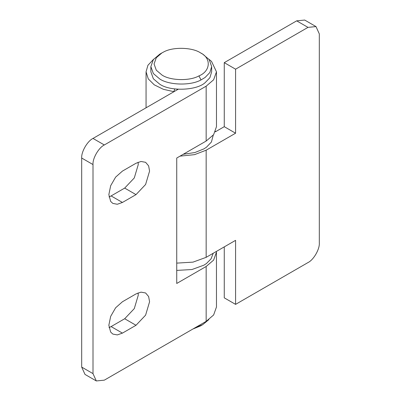 <?xml version="1.0" encoding="UTF-8"?>
<svg xmlns="http://www.w3.org/2000/svg" width="401" height="401" viewBox="0 0 401 401"><rect width="100%" height="100%" fill="white"/><g stroke="black" fill="none" stroke-linecap="round" stroke-linejoin="round"><path stroke-width="0.6" d="M162.029 52.852L159.763 54.16L153.357 59.604L150.861 66.571L153.357 73.543L159.763 78.987C168.866 85.187 190.62 85.879 201.011 79.919L205.076 77.488L209.873 72.516L211.668 66.571L209.167 59.599L202.761 54.16L200.5 52.852C192.355 47.308 172.891 46.686 163.598 52.015L162.029 52.852L156.295 57.724L154.059 63.959L156.295 70.2L162.029 75.067C170.174 80.611 189.638 81.233 198.931 75.904C210.47 71.308 211.648 58.185 200.5 52.852L200.5 52.852M150.861 66.571L150.861 71.799L153.357 78.771L159.763 84.21C170.4 91.618 196.52 90.526 205.076 82.716L209.873 77.739L211.668 71.799L211.668 66.571M213.207 253.267L211.061 258.851L206.41 263.542L203.893 265.176L191.934 269.532L176.736 270.404M224.264 246.886L224.264 297.843L235.577 304.374L235.577 240.349L206.159 257.337L192.981 262.134L176.736 263.121M215.568 131.252L215.447 131.538M215.312 131.844L224.264 126.676L235.577 133.212L206.159 150.195L194.52 154.656L180.024 156.134M224.264 126.676L224.264 62.651L235.577 69.188L235.577 133.212M224.264 62.651L296.68 20.842L304.685 20.05L315.998 26.581L307.998 27.373L235.577 69.188M235.577 304.374L307.998 262.565C313.597 259.918 319.818 249.136 319.311 242.966L319.311 33.91L315.998 26.581M96.315 380.95L85.002 374.419L81.689 367.09L93.002 373.627L96.315 380.95L104.32 380.158L206.159 321.361L213.643 314.965L216.47 306.991L216.45 251.397M93.002 164.565L81.689 158.034C81.182 151.864 87.403 141.082 93.002 138.435L104.32 144.967C98.721 147.618 92.496 158.395 93.002 164.565L93.002 373.627M136.004 194.62L122.425 202.46L117.292 204.259L112.821 203.412L110.666 201.407L108.846 194.62L110.666 185.728L115.633 177.122L122.425 171.102L136.004 163.262L141.002 161.478L145.603 162.31L148.626 165.879L149.578 171.102L145.603 184.485L136.004 194.62L124.686 188.089L134.29 177.949L138.265 164.57L138.099 162.24M122.425 202.46L111.107 195.929L124.686 188.089M111.107 195.929L109.007 196.951M136.004 325.281L122.425 333.121L117.292 334.92L112.821 334.073L110.666 332.068L108.846 325.281L110.666 316.389L115.633 307.783L122.425 301.763L136.004 293.923L141.002 292.139L145.603 292.971L148.626 296.539L149.578 301.763L145.603 315.146L136.004 325.281L124.686 318.745L134.29 308.61L138.265 295.226L138.099 292.9M122.425 333.121L111.107 326.584L124.686 318.745M111.107 326.584L109.007 327.612M208.811 59.142L211.538 61.428L216.47 71.799L216.47 126.676L213.643 134.656L206.159 141.052L176.736 158.034L176.736 283.467L206.159 266.485L213.643 260.089L216.47 252.109M178.174 89.263L93.002 138.435M104.32 144.967L206.159 86.17L206.159 141.052M174.811 88.952L173.793 91.664L163.317 89.288L154.255 84.837L148.275 78.902L146.059 71.799L147.934 65.258L153.718 59.142M216.47 71.799L213.643 79.779L206.159 86.17M81.689 158.034L81.689 367.09M177.187 89.197L177.187 89.834M208.811 319.647L202.766 324.63L194.751 327.948M202.766 324.63L200.5 325.933L192.866 329.036M213.267 135.147L211.402 142.039L206.41 147.257L203.893 148.891L194.851 152.555L183.267 154.265M198.931 75.904L201.011 79.919M307.998 27.373L296.68 20.842M206.159 150.195L206.159 257.337M206.159 266.485L206.159 321.361M146.059 107.804L146.059 71.799"/></g></svg>
